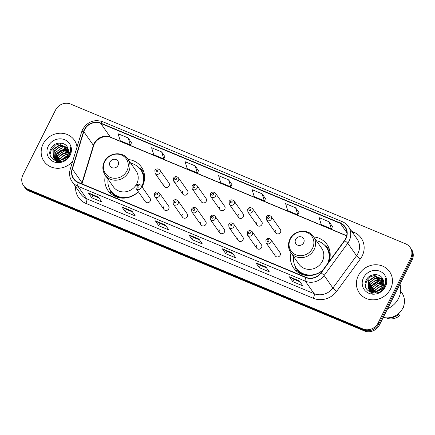 <?xml version="1.0" encoding="UTF-8"?>
<svg xmlns="http://www.w3.org/2000/svg" width="435" height="435" viewBox="0 0 435 435"><rect width="100%" height="100%" fill="white"/><g stroke="black" fill="none" stroke-linecap="round" stroke-linejoin="round"><path stroke-width="0.65" d="M291.01 252.893A20.418 18.825 -35.1 0 0 293.592 267.96A20.418 18.825 -35.1 0 0 322.52 270.559M105.406 175.446A20.418 18.825 -35.1 0 0 107.989 190.514A20.418 18.825 -35.1 0 0 138.384 191.781M142.055 186.947A20.418 18.825 -35.1 0 0 142.457 186.185A20.418 18.825 -35.1 0 0 141.408 167.04A20.418 18.825 -35.1 0 0 128.107 159.498M145.187 198.969A2.887 2.664 -35.1 0 0 147.851 202.732A2.887 2.664 -35.1 0 0 150.064 198.355L140.88 185.283A2.887 2.664 144.9 0 1 138.667 189.66A2.887 2.664 144.9 0 1 136.155 188.605L145.333 201.677M163.75 206.712A2.887 2.664 -35.1 0 0 166.409 210.475A2.887 2.664 -35.1 0 0 168.622 206.098L159.444 193.026A2.887 2.664 144.9 0 1 157.225 197.403A2.887 2.664 144.9 0 1 154.713 196.348L163.897 209.42M182.308 214.455A2.887 2.664 -35.1 0 0 184.967 218.223A2.887 2.664 -35.1 0 0 187.186 213.846L178.002 200.769A2.887 2.664 144.9 0 1 175.789 205.151A2.887 2.664 144.9 0 1 173.271 204.091L182.455 217.163M200.867 222.198A2.887 2.664 -35.1 0 0 203.531 225.966A2.887 2.664 -35.1 0 0 205.744 221.589L196.566 208.517A2.887 2.664 144.9 0 1 194.347 212.894A2.887 2.664 144.9 0 1 191.835 211.84L201.019 224.911M219.43 229.946A2.887 2.664 -35.1 0 0 222.089 233.709A2.887 2.664 -35.1 0 0 224.308 229.332L215.124 216.26A2.887 2.664 144.9 0 1 212.905 220.637A2.887 2.664 144.9 0 1 210.393 219.583L219.577 232.654M237.988 237.689A2.887 2.664 -35.1 0 0 240.647 241.458A2.887 2.664 -35.1 0 0 242.866 237.075L233.682 224.003A2.887 2.664 144.9 0 1 231.469 228.386A2.887 2.664 144.9 0 1 228.957 227.326L238.135 240.397M256.547 245.432A2.887 2.664 -35.1 0 0 259.211 249.201A2.887 2.664 -35.1 0 0 261.424 244.823L252.246 231.752A2.887 2.664 144.9 0 1 250.027 236.129A2.887 2.664 144.9 0 1 247.515 235.069L256.699 248.146M275.11 253.181A2.887 2.664 -35.1 0 0 277.769 256.944A2.887 2.664 -35.1 0 0 279.988 252.566L270.804 239.495A2.887 2.664 144.9 0 1 268.591 243.872A2.887 2.664 144.9 0 1 266.073 242.817L275.257 255.889M275.475 230.131A2.887 2.664 -35.1 0 0 278.134 233.899A2.887 2.664 -35.1 0 0 280.352 229.517L271.168 216.445A2.887 2.664 144.9 0 1 268.955 220.828A2.887 2.664 144.9 0 1 266.438 219.767L266.247 216.891C267.53 214.988 269.173 214.841 271.168 216.445M256.911 222.388A2.887 2.664 -35.1 0 0 259.575 226.151A2.887 2.664 -35.1 0 0 261.788 221.774L252.61 208.702A2.887 2.664 144.9 0 1 250.391 213.079A2.887 2.664 144.9 0 1 247.879 212.024L247.684 209.148C248.972 207.245 250.614 207.093 252.61 208.702M201.231 199.154A2.887 2.664 -35.1 0 0 203.895 202.917A2.887 2.664 -35.1 0 0 206.108 198.539L196.924 185.468A2.887 2.664 144.9 0 1 194.711 189.845A2.887 2.664 144.9 0 1 192.199 188.79L192.004 185.914C193.292 184.01 194.929 183.858 196.924 185.468M164.109 183.662A2.887 2.664 -35.1 0 0 166.774 187.431A2.887 2.664 -35.1 0 0 168.987 183.053L159.808 169.982A2.887 2.664 144.9 0 1 157.59 174.359A2.887 2.664 144.9 0 1 155.077 173.299L154.882 170.428C156.17 168.519 157.813 168.372 159.808 169.982M182.673 191.411A2.887 2.664 -35.1 0 0 185.332 195.174A2.887 2.664 -35.1 0 0 187.55 190.796L178.366 177.725A2.887 2.664 144.9 0 1 176.153 182.102A2.887 2.664 144.9 0 1 173.636 181.047L173.445 178.171C174.729 176.267 176.371 176.115 178.366 177.725M219.795 206.897A2.887 2.664 -35.1 0 0 222.454 210.665A2.887 2.664 -35.1 0 0 224.672 206.288L215.488 193.211A2.887 2.664 144.9 0 1 213.27 197.593A2.887 2.664 144.9 0 1 210.757 196.533L210.562 193.657C211.85 191.753 213.493 191.607 215.488 193.211M238.353 214.64A2.887 2.664 -35.1 0 0 241.012 218.408A2.887 2.664 -35.1 0 0 243.23 214.031L234.046 200.959A2.887 2.664 144.9 0 1 231.833 205.336A2.887 2.664 144.9 0 1 229.321 204.281L229.125 201.405C230.409 199.496 232.051 199.35 234.046 200.959M328.811 261.957A20.418 18.825 -35.1 0 0 327.011 244.486A20.418 18.825 -35.1 0 0 313.711 236.944M23.544 185.68L24.915 187.632A11.56 10.658 -35.1 0 0 29.281 191.117L364.307 330.91A11.56 10.658 -35.1 0 0 379.45 324.978L412.048 260.157A11.56 10.658 -35.1 0 0 411.456 249.32L410.77 248.347A11.56 10.658 -35.1 0 1 411.363 259.184A11.56 10.658 -35.1 0 0 410.77 248.347L410.085 247.368A11.56 10.658 -35.1 0 0 405.719 243.883L70.693 104.09A11.56 10.658 -35.1 0 0 55.549 110.022L22.952 174.843A11.56 10.658 -35.1 0 0 23.544 185.68A11.56 10.658 -35.1 0 0 27.911 189.16L362.931 328.958A11.56 10.658 -35.1 0 0 378.075 323.02L410.678 258.205A11.56 10.658 -35.1 0 0 410.085 247.368M24.229 186.653A11.56 10.658 -35.1 0 0 28.596 190.138L363.616 329.931A11.56 10.658 -35.1 0 0 378.765 323.999L411.363 259.184L378.765 323.999A11.56 10.658 -35.1 0 1 363.616 329.931L28.596 190.138A11.56 10.658 -35.1 0 1 24.229 186.653M43.103 144.039A18.493 17.047 -35.1 0 0 44.055 161.38A18.493 17.047 -35.1 0 0 72.64 161.39A18.493 17.047 -35.1 0 1 44.055 161.38A18.493 17.047 -35.1 0 1 43.103 144.039A18.493 17.047 -35.1 0 1 58.236 133.355A18.493 17.047 -35.1 0 1 74.32 140.119A18.493 17.047 -35.1 0 0 58.236 133.355A18.493 17.047 -35.1 0 0 43.103 144.039M358.358 275.583A18.493 17.047 -35.1 0 0 359.31 292.924A18.493 17.047 -35.1 0 0 375.394 299.688A18.493 17.047 -35.1 0 0 390.521 289.009A18.493 17.047 -35.1 0 0 389.575 271.668A18.493 17.047 -35.1 0 0 373.491 264.904A18.493 17.047 -35.1 0 0 358.358 275.583A18.493 17.047 -35.1 0 0 359.31 292.924A18.493 17.047 -35.1 0 0 375.394 299.688A18.493 17.047 -35.1 0 0 390.521 289.009A18.493 17.047 -35.1 0 0 389.575 271.668A18.493 17.047 -35.1 0 0 373.491 264.904A18.493 17.047 -35.1 0 0 358.358 275.583M84.58 129.733A12.327 11.364 144.9 0 1 100.735 123.404L340.344 223.383A12.327 11.364 144.9 0 1 344.998 227.103A12.327 11.364 144.9 0 1 344.525 240.468L320.905 272.767A12.327 11.364 144.9 0 1 305.859 277.285L78.441 182.395A12.327 11.364 144.9 0 1 73.787 178.676A12.327 11.364 144.9 0 1 72.373 169.063L83.797 131.68A12.327 11.364 144.9 0 1 84.58 129.733M84.314 129.625A12.637 11.647 -35.1 0 0 83.515 131.615L72.085 168.998A12.637 11.647 -35.1 0 0 78.305 182.662L305.723 277.557A12.637 11.647 -35.1 0 0 321.144 272.924L344.765 240.626A12.637 11.647 -35.1 0 0 340.48 223.117L100.871 123.138A12.637 11.647 -35.1 0 0 84.314 129.625M332.536 226.684L329.154 221.817L319.1 217.625L321.247 224.601L331.296 228.794L332.552 226.657M299.03 212.704L295.648 207.838L285.599 203.645L287.747 210.622L297.796 214.814L299.046 212.677M265.529 198.724L262.147 193.858L252.099 189.665L254.241 196.642L264.295 200.834L265.546 198.697M131.522 142.805L128.14 137.939L118.086 133.746L120.234 140.722L130.282 144.92L131.539 142.778M165.023 156.785L161.641 151.918L151.587 147.726L153.734 154.702L163.788 158.9L165.039 156.758M198.523 170.765L195.141 165.898L185.092 161.706L187.24 168.682L197.289 172.88L198.539 170.737M232.029 184.744L228.647 179.878L218.593 175.686L220.741 182.662L230.789 186.86L232.045 184.717M77.038 146.997A18.493 17.047 -35.1 0 0 74.32 140.119A18.493 17.047 -35.1 0 1 77.038 146.997M265.905 266.981L269.336 271.87L259.282 267.677L255.851 262.789L265.905 266.981M299.405 280.961L302.836 285.849L292.788 281.657L289.357 276.769L299.405 280.961M165.398 225.042L168.829 229.93L158.775 225.738L155.344 220.85L165.398 225.042M131.892 211.067L135.323 215.95L125.275 211.758L121.843 206.87L131.892 211.067M98.392 197.088L101.823 201.97L91.774 197.778L88.338 192.89L98.392 197.088M232.399 253.001L235.835 257.89L225.781 253.697L222.35 248.809L232.399 253.001M198.898 239.022L202.329 243.91L192.281 239.718L188.844 234.829L198.898 239.022M192.281 239.718L193.455 237.374M199.513 239.902L193.434 237.363L188.986 234.96A3.083 1.033 -67.4 0 1 188.844 234.829M225.781 253.697L226.961 251.354M233.019 253.882L226.934 251.343L222.492 248.94A3.083 1.033 -67.4 0 1 222.35 248.809M91.774 197.778L92.949 195.435M99.006 197.963L92.927 195.424L88.479 193.02A3.083 1.033 -67.4 0 1 88.338 192.89M125.275 211.758L126.454 209.414M132.512 211.943L126.427 209.404L121.979 207A3.083 1.033 -67.4 0 1 121.843 206.87M158.775 225.738L159.955 223.394M166.012 225.923L159.928 223.383L155.485 220.98A3.083 1.033 -67.4 0 1 155.344 220.85M292.788 281.657L293.962 279.313M300.019 281.842L293.94 279.303L289.492 276.899A3.083 1.033 -67.4 0 1 289.357 276.769M259.282 267.677L260.462 265.334M266.519 267.862L260.44 265.323L255.992 262.919A3.083 1.033 -67.4 0 1 255.851 262.789M228.647 179.878L230.789 186.86M195.141 165.898L197.289 172.88M161.641 151.918L163.788 158.9M128.14 137.939L130.282 144.92M262.147 193.858L264.295 200.834M295.648 207.838L297.796 214.814M329.154 221.817L331.296 228.794M59.97 161.521L60.307 160.694M58.502 161.543L58.665 160.694M58.763 160.336L59.432 158.721L66.724 153.952L68.116 153.925M57.349 161.331L57.36 160.45M57.393 160.14L58.339 157.171L65.636 152.402L68.442 152.565M57.654 162.146L58.611 157.557L62.749 153.664L68.382 152.892M56.256 159.775L57.251 155.621L64.543 150.847L68.534 151.369M56.865 162.048L57.523 156.007L61.862 152.016L68.529 151.657M55.294 159.297L56.164 154.066L63.456 149.297L68.464 150.287M56.447 161.972L56.43 154.452L61.172 150.298L68.496 150.548M55.8 161.01L54.957 159.819M54.848 159.612L54.549 158.949M54.467 158.721L55.071 152.516L62.363 147.748L68.262 149.292M55.017 159.786L55.343 152.902L60.095 148.737L68.322 149.531M57.719 161.472L53.869 158.269M53.755 158.057L53.983 150.967L61.275 146.193L67.947 148.378M56.751 161.293L54.25 158.873M53.924 158.231L54.255 151.353L59.144 147.144L63.978 146.677L68.039 148.601M63.466 159.253L67.615 155.132C68.73 152.81 68.828 150.526 67.903 148.275C65.631 141.299 54.571 141.495 51.243 148.047C44.343 159.297 63.031 167.361 69.024 155.817L69.328 155.251C70.562 152.739 70.84 150.195 70.165 147.623C70.475 150.325 69.904 152.848 68.458 155.192C67.202 157.144 65.538 158.492 63.466 159.253L60.563 160.243L53.173 157.345L52.891 149.412L60.182 144.643L67.659 147.688M66.082 157.813L59.677 160.732L53.157 157.323M53.304 157.519L53.162 149.798L59.894 145.105L67.43 147.508M60.536 160.249L67.387 155.556M61.107 160.145L67.093 156.04M59.704 159.107L63.135 155.594L67.98 154.305M48.263 146.193A12.561 11.582 -35.1 0 0 53.646 161.755A12.561 11.582 -35.1 0 0 70.111 155.306A12.561 11.582 -35.1 0 0 64.723 139.744A12.561 11.582 -35.1 0 0 48.263 146.193M66.169 157.747L68.067 157.176M50.058 154.468L51.341 149.52L55.256 145.225L61.683 143.158M56.273 154.762L63.581 149.694M70.231 146.774L70.736 147.438M57.686 152.69L61.079 150.336M59.872 155.79L63.254 153.435M118.075 165.305A4.622 4.263 -35.1 0 0 116.096 159.574A4.622 4.263 -35.1 0 0 110.039 161.95A4.622 4.263 -35.1 0 0 112.018 167.676A4.622 4.263 -35.1 0 0 118.075 165.305M105.123 175.039L113.35 186.751A13.871 12.784 -35.1 0 0 125.41 191.819A13.871 12.784 -35.1 0 0 136.759 183.809A13.871 12.784 -35.1 0 0 136.046 170.803L127.825 159.096C122.626 150.907 108.429 152.533 104.318 161.7C102.138 166.409 102.404 170.852 105.123 175.039A13.871 12.784 -35.1 0 0 117.184 180.112A13.871 12.784 -35.1 0 0 128.532 172.097A13.871 12.784 -35.1 0 0 127.825 159.096M141.794 186.577A18.303 16.873 -35.1 0 0 140.706 169.726A18.303 16.873 -35.1 0 0 130.75 163.266M142.87 185.305A18.303 16.873 -35.1 0 0 141.049 170.215L140.706 169.726M108.054 179.209A18.303 16.873 -35.1 0 0 110.751 190.764L111.099 191.253A18.303 16.873 -35.1 0 0 124.676 198.088M110.751 190.764A18.303 16.873 -35.1 0 0 138.27 191.617M111.202 193.972A20.032 18.471 144.9 0 1 110.022 190.584L109.62 188.872M139.314 168.013L140.782 168.976A20.032 18.471 144.9 0 1 143.572 171.238M303.679 242.752A4.622 4.263 -35.1 0 0 301.7 237.021A4.622 4.263 -35.1 0 0 295.642 239.397A4.622 4.263 -35.1 0 0 297.622 245.122A4.622 4.263 -35.1 0 0 303.679 242.752M290.727 252.485L298.954 264.197A13.871 12.784 -35.1 0 0 311.014 269.265A13.871 12.784 -35.1 0 0 322.362 261.256A13.871 12.784 -35.1 0 0 321.65 248.249L313.423 236.542C308.23 228.353 294.033 229.979 289.922 239.147C287.742 243.856 288.008 248.298 290.727 252.485A13.871 12.784 -35.1 0 0 302.787 257.558A13.871 12.784 -35.1 0 0 314.135 249.543A13.871 12.784 -35.1 0 0 313.423 236.542M327.566 263.659A18.303 16.873 -35.1 0 0 326.304 247.172A18.303 16.873 -35.1 0 0 316.354 240.713M328.686 262.126A18.303 16.873 -35.1 0 0 326.652 247.656L326.304 247.172M293.658 256.655A18.303 16.873 -35.1 0 0 296.355 268.21L296.697 268.694A18.303 16.873 -35.1 0 0 310.28 275.534M296.355 268.21A18.303 16.873 -35.1 0 0 322.977 269.934M296.806 271.418A20.032 18.471 144.9 0 1 295.626 268.031L295.218 266.318M324.918 245.46L326.386 246.422A20.032 18.471 144.9 0 1 329.175 248.679M387.628 308.714A20.804 19.178 -35.1 0 0 398.542 298.399A20.804 19.178 -35.1 0 0 399.993 284.131M383.284 317.349A16.372 15.095 -35.1 0 0 402.756 308.274A16.372 15.095 -35.1 0 0 401.913 292.918L400.651 291.118M375.226 293.065L375.563 292.244M373.757 293.092L373.921 292.238M374.018 291.885L374.687 290.27L381.979 285.496L383.371 285.469M372.605 292.875L372.621 291.994M372.648 291.684L373.6 288.715L380.891 283.946L383.697 284.115M372.909 293.69L373.866 289.101L378.01 285.208L383.643 284.436M371.517 291.325L372.507 287.165L379.798 282.397L383.79 282.919M372.121 293.592L372.779 287.551L377.118 283.566L383.784 283.207M370.549 290.841L371.419 285.616L378.711 280.841L383.719 281.831M371.702 293.516L371.691 286.002L376.427 281.842L383.752 282.092M371.055 292.559L370.218 291.368M370.103 291.156L369.804 290.498M369.723 290.265L370.326 284.06L377.623 279.292L383.518 280.841M370.272 291.336L370.604 284.452L375.351 280.287L383.578 281.081M372.974 293.016L369.125 289.819M369.016 289.607L369.239 282.511L376.531 277.742L383.208 279.922M372.007 292.837L369.505 290.417M369.179 289.781L369.511 282.897L374.399 278.688L379.238 278.226L383.295 280.145M378.722 290.797L382.876 286.676C383.991 284.354 384.083 282.07 383.159 279.819C380.886 272.843 369.826 273.044 366.498 279.591C359.598 290.846 378.292 298.905 384.284 287.366L384.589 286.801C385.818 284.283 386.095 281.739 385.426 279.172C385.731 281.869 385.16 284.392 383.713 286.736C382.457 288.688 380.794 290.042 378.722 290.797L375.824 291.793L368.429 288.889L368.151 280.961L375.443 276.187L382.914 279.232M381.343 289.362L374.937 292.282L368.412 288.867M368.559 289.068L368.423 281.347L375.155 276.655L382.686 279.053M375.791 291.798L382.648 287.1M376.362 291.689L382.349 287.584M374.959 290.656L378.39 287.144L383.24 285.849M363.519 277.737A12.561 11.582 -35.1 0 0 368.907 293.304A12.561 11.582 -35.1 0 0 385.366 286.855A12.561 11.582 -35.1 0 0 379.978 271.288A12.561 11.582 -35.1 0 0 363.519 277.737M395.649 315.652A11.56 10.658 -35.1 0 0 398.107 314.026L398.09 314.01M386.046 317.811A12.327 11.364 -35.1 0 0 399.694 315.554L398.835 314.336L398.107 314.026M389.722 317.68A12.327 11.364 -35.1 0 0 398.835 314.336M381.424 289.297L383.322 288.72M403.517 306.512L403.941 307.115A12.327 11.364 -35.1 0 0 403.914 305.261M403.941 307.115L403.049 307.648M365.318 286.012L366.596 281.064L370.511 276.769L376.938 274.708M371.528 286.312L378.836 281.244M385.492 278.324L385.992 278.982M372.942 284.24L376.335 281.88M375.128 287.339L378.515 284.985M29.281 191.117L27.911 189.16M412.048 260.157L410.678 258.205M379.45 324.978L378.075 323.02M364.307 330.91L362.931 328.958M100.735 123.404L110.343 137.09A12.327 11.364 -35.1 0 0 94.194 143.419A12.327 11.364 -35.1 0 0 93.411 145.361L81.987 182.743A12.327 11.364 -35.1 0 0 81.72 183.76M351.73 231.322L353.867 232.214A3.855 1.289 -67.4 0 1 353.176 233.383M353.867 232.214A19.265 17.759 144.9 0 1 362.132 256.084A19.265 17.759 144.9 0 1 360.403 258.907L336.782 291.205A19.265 17.759 144.9 0 1 313.271 298.269L85.853 203.373A19.265 17.759 144.9 0 1 75.608 186.637M344.765 240.626A3.855 0.517 36.2 0 1 347.75 243.214L356.537 255.726A15.41 14.208 -35.1 0 0 357.923 253.464A15.41 14.208 -35.1 0 0 357.13 239.016L348.343 226.504A15.41 14.208 144.9 0 1 347.75 243.214L324.135 275.507A15.41 14.208 144.9 0 1 305.321 281.162L77.908 186.267A3.855 1.289 -67.4 0 1 78.305 182.662M340.48 223.117A3.855 1.289 -67.4 0 1 342.312 221.676L102.703 121.697C94.167 119.076 87.478 121.664 82.634 129.456L81.655 131.881A3.855 0.962 17 0 1 83.515 131.615M305.723 277.557A3.855 1.289 112.6 0 0 305.321 281.162L314.108 293.668A15.41 14.208 -35.1 0 0 332.922 288.019L356.537 255.726A3.855 0.517 -143.8 0 0 360.403 258.907M321.144 272.924A3.855 0.517 36.2 0 1 324.135 275.507L332.922 288.019A3.855 0.517 -143.8 0 0 336.782 291.205M81.655 131.881L70.231 169.264A3.855 0.962 17 0 1 72.085 168.998M85.853 203.373A3.855 1.289 -67.4 0 0 86.695 198.779L77.908 186.267A15.41 14.208 144.9 0 1 72.09 181.623L80.877 194.13A15.41 14.208 -35.1 0 0 86.695 198.779L314.108 293.668A3.855 1.289 -67.4 0 1 313.271 298.269M102.703 121.697A3.855 1.289 112.6 0 0 100.871 123.138M340.344 223.383L346.912 232.741M346.673 235.699L110.343 137.09A6.933 2.322 -67.4 0 0 110.729 137.411C104.862 134.491 95.33 138.977 93.574 145.964A6.933 1.735 -163 0 0 93.411 145.361L83.797 131.68M72.373 169.063L81.987 182.743A6.933 1.735 -163 0 1 82.15 183.347L81.998 183.88M198.969 239.125L188.986 234.96M165.463 225.145L155.485 220.98M131.963 211.165L121.979 207M98.462 197.185L88.479 193.02M232.469 253.105L222.492 248.94M265.97 267.085L255.992 262.919M299.476 281.059L289.492 276.899M126.944 170.825A12.74 11.745 -35.1 0 0 121.479 155.039A12.74 11.745 -35.1 0 0 104.786 161.581A12.74 11.745 -35.1 0 0 110.251 177.366A12.74 11.745 -35.1 0 0 126.944 170.825M144.578 178.306A18.471 17.03 -35.1 0 0 140.233 169.09M110.316 190.106A18.471 17.03 -35.1 0 0 117.51 197.316M312.547 248.271A12.74 11.745 -35.1 0 0 307.083 232.486A12.74 11.745 -35.1 0 0 290.39 239.027A12.74 11.745 -35.1 0 0 295.854 254.812A12.74 11.745 -35.1 0 0 312.547 248.271M330.181 255.753A18.471 17.03 -35.1 0 0 325.837 246.536M295.92 267.552A18.471 17.03 -35.1 0 0 303.113 274.762M156.176 170.678A0.962 0.886 -35.1 0 0 156.589 171.874A0.962 0.886 -35.1 0 0 157.851 171.379A0.962 0.886 -35.1 0 0 157.437 170.183A0.962 0.886 -35.1 0 0 156.176 170.678M174.734 178.426A0.962 0.886 -35.1 0 0 175.147 179.617A0.962 0.886 -35.1 0 0 176.409 179.122A0.962 0.886 -35.1 0 0 175.996 177.931A0.962 0.886 -35.1 0 0 174.734 178.426M193.298 186.169A0.962 0.886 -35.1 0 0 193.711 187.36A0.962 0.886 -35.1 0 0 194.972 186.871A0.962 0.886 -35.1 0 0 194.559 185.674A0.962 0.886 -35.1 0 0 193.298 186.169M211.856 193.912A0.962 0.886 -35.1 0 0 212.269 195.108A0.962 0.886 -35.1 0 0 213.531 194.614A0.962 0.886 -35.1 0 0 213.117 193.417A0.962 0.886 -35.1 0 0 211.856 193.912M230.414 201.661A0.962 0.886 -35.1 0 0 230.827 202.851A0.962 0.886 -35.1 0 0 232.094 202.357A0.962 0.886 -35.1 0 0 231.681 201.166A0.962 0.886 -35.1 0 0 230.414 201.661M248.978 209.404A0.962 0.886 -35.1 0 0 249.391 210.594A0.962 0.886 -35.1 0 0 250.652 210.1A0.962 0.886 -35.1 0 0 250.239 208.909A0.962 0.886 -35.1 0 0 248.978 209.404M267.536 217.147A0.962 0.886 -35.1 0 0 267.949 218.343A0.962 0.886 -35.1 0 0 269.211 217.848A0.962 0.886 -35.1 0 0 268.797 216.652A0.962 0.886 -35.1 0 0 267.536 217.147M138.928 186.68A0.962 0.886 -35.1 0 0 138.515 185.489A0.962 0.886 -35.1 0 0 137.253 185.984A0.962 0.886 -35.1 0 0 137.667 187.175A0.962 0.886 -35.1 0 0 138.928 186.68M157.486 194.429A0.962 0.886 -35.1 0 0 157.073 193.232A0.962 0.886 -35.1 0 0 155.812 193.727A0.962 0.886 -35.1 0 0 156.225 194.918A0.962 0.886 -35.1 0 0 157.486 194.429M176.044 202.172A0.962 0.886 -35.1 0 0 175.631 200.975A0.962 0.886 -35.1 0 0 174.37 201.47A0.962 0.886 -35.1 0 0 174.783 202.666A0.962 0.886 -35.1 0 0 176.044 202.172M194.608 209.915A0.962 0.886 -35.1 0 0 194.195 208.724A0.962 0.886 -35.1 0 0 192.933 209.219A0.962 0.886 -35.1 0 0 193.347 210.409A0.962 0.886 -35.1 0 0 194.608 209.915M213.166 217.658A0.962 0.886 -35.1 0 0 212.753 216.467A0.962 0.886 -35.1 0 0 211.492 216.962A0.962 0.886 -35.1 0 0 211.905 218.152A0.962 0.886 -35.1 0 0 213.166 217.658M231.73 225.406A0.962 0.886 -35.1 0 0 231.317 224.21A0.962 0.886 -35.1 0 0 230.055 224.705A0.962 0.886 -35.1 0 0 230.468 225.901A0.962 0.886 -35.1 0 0 231.73 225.406M250.288 233.149A0.962 0.886 -35.1 0 0 249.875 231.953A0.962 0.886 -35.1 0 0 248.613 232.448A0.962 0.886 -35.1 0 0 249.027 233.644A0.962 0.886 -35.1 0 0 250.288 233.149M268.846 240.892A0.962 0.886 -35.1 0 0 268.433 239.701A0.962 0.886 -35.1 0 0 267.172 240.196A0.962 0.886 -35.1 0 0 267.585 241.387A0.962 0.886 -35.1 0 0 268.846 240.892M70.231 169.264C68.958 173.75 69.573 177.871 72.09 181.623M348.343 226.504C346.804 224.335 344.792 222.731 342.312 221.676M93.574 145.964L82.15 183.347M346.641 235.852L110.729 137.411M55.615 160.819L55.337 160.423M370.87 292.363L370.593 291.972M164.261 186.376L155.077 173.299M182.82 194.119L173.636 181.047M201.378 201.862L192.199 188.79M219.941 209.605L210.757 196.533M238.5 217.353L229.321 204.281M257.063 225.096L247.879 212.024M275.621 232.839L266.438 219.767M140.88 185.283C138.885 183.673 137.248 183.826 135.959 185.729L136.155 188.605M159.444 193.026C157.448 191.416 155.806 191.569 154.517 193.472L154.713 196.348M178.002 200.769C176.006 199.165 174.364 199.312 173.081 201.215L173.271 204.091M196.566 208.517C194.565 206.908 192.928 207.055 191.639 208.963L191.835 211.84M215.124 216.26C213.128 214.651 211.486 214.803 210.203 216.706L210.393 219.583M233.682 224.003C231.686 222.399 230.044 222.546 228.761 224.449L228.957 227.326M252.246 231.752C250.25 230.142 248.608 230.289 247.319 232.198L247.515 235.069M270.804 239.495C268.808 237.885 267.166 238.037 265.883 239.941L266.073 242.817"/></g></svg>
